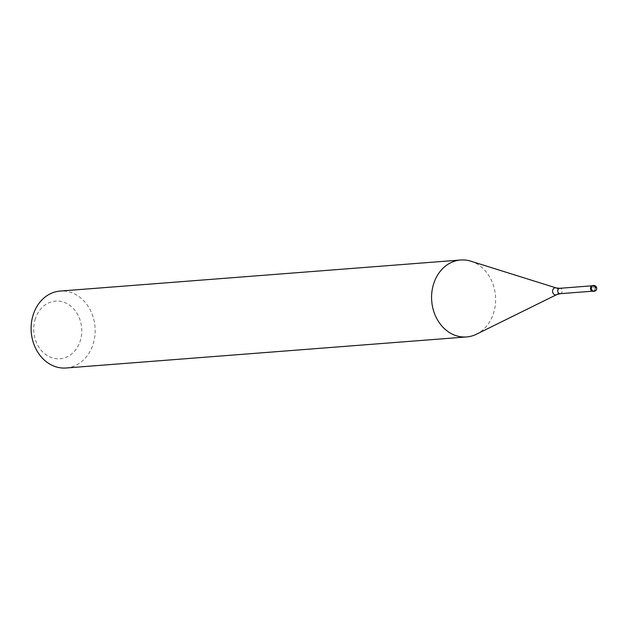 <?xml version="1.0" encoding="UTF-8"?>
<svg xmlns="http://www.w3.org/2000/svg" width="628" height="628" viewBox="0 0 628 628"><rect width="100%" height="100%" fill="white"/><g stroke="black" fill="none" stroke-linecap="round" stroke-linejoin="round"><path stroke-width="0.47" stroke-dasharray="3.14 2.35" d="M593.107 291.329A2.897 2.402 85.6 0 0 595.124 289.579A2.897 2.402 85.6 0 0 592.659 285.559M594.865 289.508A2.7 2.237 -94.4 0 1 592.981 291.149A2.7 2.237 -94.4 0 1 590.689 287.396A2.7 2.237 -94.4 0 1 592.565 285.764A2.7 2.237 -94.4 0 1 594.865 289.508M593.146 285.583A2.897 2.402 -94.4 0 1 595.124 289.579A2.897 2.402 -94.4 0 1 593.586 291.235M470.827 261.185A38.583 31.981 -94.4 0 1 493.435 313.545A38.583 31.981 -94.4 0 1 476.487 334.198M66.113 367.992A38.583 31.981 85.6 0 0 92.96 344.599A38.583 31.981 85.6 0 0 60.147 291.062M35.38 318.639A28.935 23.99 85.6 0 0 49.008 356.547A28.935 23.99 85.6 0 0 80.125 341.247A28.935 23.99 85.6 0 0 66.497 303.34A28.935 23.99 85.6 0 0 35.38 318.639M594.724 285.709L593.758 285.787L592.887 288.448L595.462 288.244M593.625 285.489A2.897 2.402 -94.4 0 1 596.09 289.5A2.897 2.402 -94.4 0 1 594.072 291.259M560.184 293.692A2.7 2.237 85.6 0 0 562.06 292.051A2.7 2.237 85.6 0 0 559.768 288.307M556.165 287.922A3.54 2.936 -94.4 0 1 558.237 292.726A3.54 2.936 -94.4 0 1 556.683 294.626M591.819 285.819L592.565 285.764M592.235 291.204L592.981 291.149"/><path stroke-width="0.94" d="M593.586 291.235A2.897 2.402 -94.4 0 1 591.121 290.348A2.897 2.402 -94.4 0 1 590.65 287.318A2.897 2.402 85.6 0 0 593.107 291.329L594.072 291.259A2.897 2.402 -94.4 0 1 591.615 287.239A2.897 2.402 -94.4 0 1 593.625 285.489L592.659 285.559A2.897 2.402 85.6 0 0 590.65 287.318A2.897 2.402 -94.4 0 1 593.146 285.583M560.184 293.692L556.683 294.626L476.487 334.198A38.583 31.981 -94.4 0 1 466.588 336.938A38.583 31.981 -94.4 0 1 433.775 283.401A38.583 31.981 -94.4 0 1 460.622 260.008A38.583 31.981 -94.4 0 1 470.827 261.185L556.165 287.922L559.768 288.307A2.7 2.237 85.6 0 0 557.884 289.948A2.7 2.237 85.6 0 0 560.184 293.692L592.235 291.204M460.622 260.008L60.147 291.062A38.583 31.981 85.6 0 0 33.3 314.455A38.583 31.981 85.6 0 0 66.113 367.992L466.588 336.938M595.462 288.244A2.897 1.444 -63.2 0 0 594.724 285.709M556.683 294.626A3.54 2.936 -94.4 0 1 553.464 293.826A3.54 2.936 -94.4 0 1 552.758 289.963A3.54 2.936 -94.4 0 1 556.165 287.922M594.072 291.259A2.897 2.897 0 0 0 596.6 289.273A2.897 2.897 0 0 0 593.625 285.489M559.768 288.307L591.819 285.819"/></g></svg>

